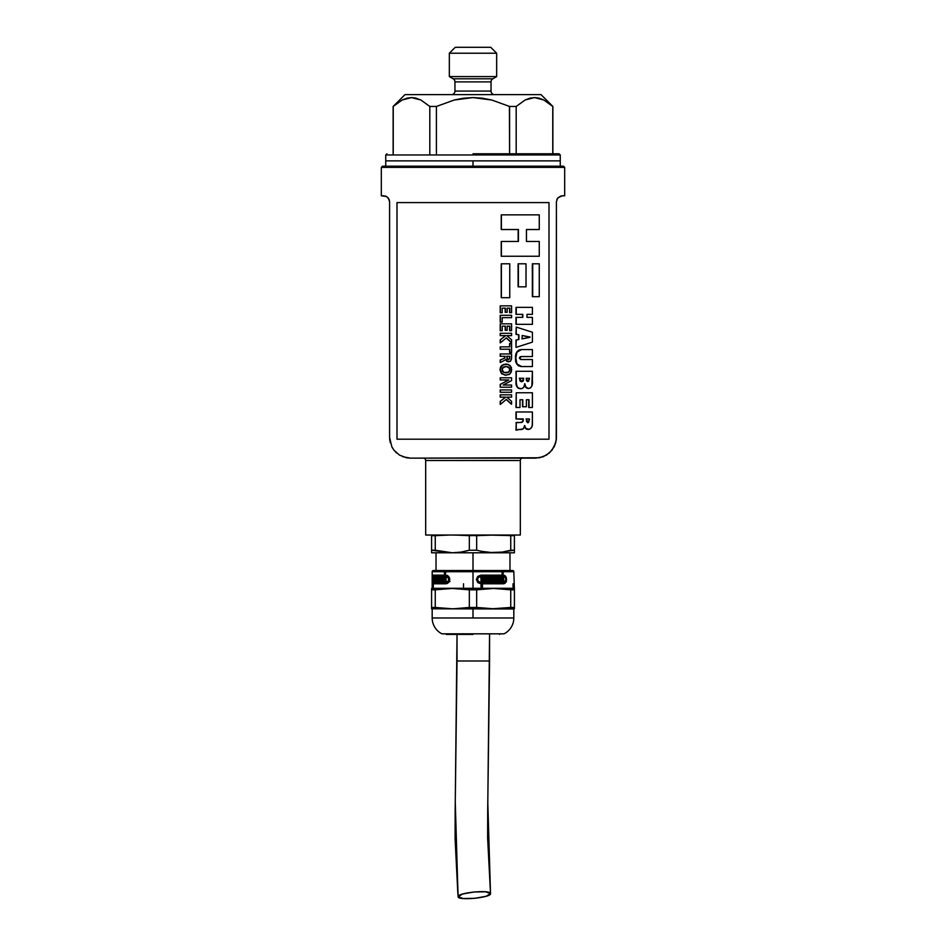 <?xml version="1.0" encoding="UTF-8"?>
<svg xmlns="http://www.w3.org/2000/svg" width="946" height="946" viewBox="0 0 946 946"><rect width="100%" height="100%" fill="white"/><g stroke="black" fill="none" stroke-linecap="round" stroke-linejoin="round"><path stroke-width="1.42" d="M473 160.879L473 166.2L473 160.879L385.743 160.879L560.257 160.879L385.743 160.879L560.257 160.879L560.257 154.967L385.743 154.967L385.743 160.879L385.743 154.967L560.257 154.967L560.257 160.879L473 160.879M522.689 458.136A2.365 2.365 0 0 0 520.324 460.501L425.676 460.501A2.365 2.365 0 0 0 423.311 458.136A2.365 2.365 0 0 1 425.676 460.501L425.676 535.034L520.324 535.034L520.324 460.501L425.676 460.501L425.676 535.034L520.324 535.034L520.324 460.501A2.365 2.365 0 0 1 522.689 458.136M432.18 571.715A1.183 1.183 0 0 1 433.363 570.533A1.183 1.183 0 0 0 432.18 571.715L473 571.715L473 588.282L513.82 588.282L473 588.282L473 589.819L493.706 588.459L514.411 589.819L513.82 571.715L432.18 571.715L432.18 588.282L473 588.282L431.589 588.459L431.589 608.798L514.411 608.798L514.411 607.45L493.706 608.798L476.666 607.45L452.294 608.798L431.589 607.45L435.255 607.45L435.255 589.819L431.589 589.819L431.589 607.45M512.637 570.533A1.183 1.183 0 0 1 513.82 571.715A1.183 1.183 0 0 0 512.637 570.533L433.363 570.533L473 570.533L473 552.783L473 570.533L512.637 570.533M451.408 94.624A3.548 3.548 0 0 0 454.955 91.076L491.045 91.076A3.548 3.548 0 0 0 494.592 94.624A3.548 3.548 0 0 1 491.045 91.076L491.045 81.888L454.955 81.888A3.548 3.548 0 0 0 453.181 78.814L492.819 78.814A3.548 3.548 0 0 0 491.045 81.888L454.955 81.888L454.955 91.076L491.045 91.076L491.045 81.888A3.548 3.548 0 0 1 492.819 78.814L496.662 76.591L449.338 76.591L453.181 78.814L492.819 78.814L496.662 76.591L496.662 53.213L449.338 53.213L449.338 76.591L496.662 76.591L496.662 53.213L490.749 47.3L455.251 47.3L449.338 53.213L496.662 53.213L490.749 47.3L455.251 47.3L449.338 53.213L449.338 76.591L453.181 78.814A3.548 3.548 0 0 1 454.955 81.888L454.955 91.076A3.548 3.548 0 0 1 451.408 94.624M441.959 633.832A17.749 17.749 0 0 1 432.18 617.975A17.749 17.749 0 0 0 441.959 633.832L504.041 633.832A17.749 17.749 0 0 0 513.82 617.975A17.749 17.749 0 0 1 504.041 633.832L441.959 633.832M561.025 195.928L557.702 197.998L561.025 195.928L564.691 195.787L564.691 167.383L381.309 167.383L381.309 195.787L386.524 196.52L388.298 197.998L389.586 201.699L389.586 437.43L391.892 446.914L394.044 450.261L399.508 455.109L406.39 457.769L410.292 458.136L539.61 457.769L546.492 455.109L551.967 450.249L555.728 442.704L556.414 437.43L556.414 201.699L557.714 197.998L562.291 195.787M383.674 195.787L381.309 195.787L381.309 167.383L382.491 166.2L563.509 166.2L564.691 167.383L563.509 166.2L382.491 166.2L381.309 167.383L564.691 167.383L564.691 195.787L562.326 195.787M443.709 552.109L452.294 552.783L431.589 552.783L431.589 550.229L431.589 552.783L431.589 552.109L431.589 552.783L493.706 552.783L485.404 552.157L476.666 550.229L476.666 535.661L460.82 535.2L469.334 535.661L469.334 550.229L460.879 552.109L452.294 552.783L514.411 552.783L514.411 550.229L510.745 550.229L502.291 552.109L493.706 552.783L498.897 552.535M473 153.784L473 154.967L473 153.784L559.074 153.784L473 153.784M402.156 100.016L393.229 106.46L393.229 153.784L393.134 106.46L393.134 153.784L393.134 106.46L404.971 94.624L541.029 94.624L552.866 106.46L541.029 94.624L404.971 94.624L393.134 106.46L402.121 100.028L411.51 97.58L420.852 99.992L429.815 106.46L436.413 106.46L454.257 100.016L472.988 97.58L482.294 98.183L491.743 100.016L509.587 106.46L516.185 106.46L525.065 100.028L529.807 98.195L534.466 97.58L539.102 98.183L543.808 99.992L552.866 106.46L552.771 153.784L552.771 106.46L543.808 99.992L534.478 97.58L529.855 98.183M502.539 571.881L502.539 575.144L504.797 575.452L506.347 577.758L506.347 581.163L504.797 583.469L482.484 583.788L482.484 587.04L481.006 587.04L481.006 583.788L477.789 582.594L476.335 579.46L477.777 576.362L480.958 575.144L502.125 575.144L502.125 571.881L503.154 571.881L503.154 575.144L505.72 576.362L506.559 579.46L505.72 582.57L503.686 583.788L482.484 583.788L482.484 587.04L481.006 587.04L481.006 583.788L477.789 582.582L476.335 579.46L477.777 576.362L480.958 575.144L502.125 575.144L502.125 571.881L503.154 571.881L503.154 575.144L502.539 575.144L502.539 571.881L501.51 571.881M489.011 588.566L485.31 588.802M432.322 579.46L432.961 575.144L445.46 575.144L444.395 575.144L444.395 571.881L445.495 571.881L445.495 575.144L448.605 576.362L449.776 579.46L447.411 583.469L432.972 583.788L432.322 579.46L432.961 575.144L444.395 575.144L444.395 571.881L445.495 571.881L445.495 575.144L447.411 575.452L449.456 577.758L449.776 579.46L448.605 582.57L446.086 583.788L433.303 583.788L433.303 587.04L432.464 582.594M480.946 576.268L477.978 577.166L476.926 579.46L478.617 577.166L480.958 576.268L478.357 577.438L477.564 579.46L478.629 581.778L481.006 582.665L481.006 577.332L482.484 577.332L482.484 579.165L483.205 579.165L483.205 577.332L484.565 577.332L484.565 581.601L483.205 581.601L483.205 579.768L482.484 579.768L482.484 582.665L503.686 582.665L505.211 581.755L505.838 579.46L505.211 577.166L503.686 576.268L503.662 581.601L502.125 581.601L502.125 576.268L480.958 576.268L502.125 576.268L502.125 581.601L503.662 580.998M432.57 581.778L432.972 577.332L433.303 579.165L433.859 577.332L433.303 582.665L446.086 582.665L448.534 580.726L448.534 578.207L446.086 576.268L446.063 581.601L444.395 581.601L444.395 576.268L432.961 576.268L434.048 576.268L433.682 577.166M473 617.975L513.82 617.975L432.18 617.975L473 617.975L473 608.988L473 617.975M510.568 607.474L514.411 607.45L513.82 608.988L431.589 608.798M458.03 895.637L455.274 802.303L457.024 634.423L457.024 660.994L489.567 660.994L489.567 634.423L487.805 802.787L490.513 893.592C491.057 889.394 456.835 892.693 458.136 896.725L455.156 811.195L457.024 660.994L489.567 660.994L487.687 811.526L490.513 893.592L485.57 891.794L474.029 891.972L462.665 894.005L458.136 896.725L463.079 898.523L474.62 898.345L485.984 896.311L490.513 893.592L487.628 838.038L487.687 811.526M458.136 896.725C457.592 900.923 491.814 897.624 490.513 893.592M446.382 634.423L473 634.423L446.382 633.832M449.989 581.601L448.818 581.601L449.989 581.601M505.046 582.618L505.897 579.224M506.429 581.601L505.684 581.601L506.429 581.601M443.461 577.332L443.461 577.935L444.927 577.332M443.461 579.165L443.461 579.768L443.461 579.165M443.461 581.601L443.461 580.998L444.927 581.601M439.571 577.332L439.571 577.935L439.571 577.332L442.976 577.332M436.579 577.332L436.579 577.935L439.192 577.332M435.125 581.601L435.125 580.998L436.295 581.601M500.458 579.165L501.061 577.935L500.458 579.165M500.99 579.768L500.99 579.165L500.99 579.768M500.458 580.998L501.061 579.768L500.458 580.998M500.99 581.601L500.99 580.998L499.429 581.601M500.99 577.332L500.99 577.935L499.429 577.332M497.182 581.601L497.773 577.935L497.182 581.601L494.876 581.601L494.876 577.332L499.476 577.332L499.476 581.601L498.353 581.601L498.353 577.935L497.773 581.601L498.873 581.601L498.873 577.332L494.285 577.332L494.273 581.601L495.42 581.601L495.42 577.935L496.023 577.935L496.023 581.601L494.876 581.601L494.876 577.332L499.476 577.332L499.476 581.601L498.353 581.601L498.353 577.935L497.773 581.601L496.615 581.601L496.615 577.935L495.42 577.935L495.42 581.601M491.802 581.601L491.802 577.935L491.802 581.601L490.525 581.601M489.874 581.601L490.466 577.935L490.466 581.601L489.224 581.601L489.224 577.332L494.273 577.332L494.273 581.601L493.032 581.601L493.032 577.935L492.393 577.935L492.393 581.601L491.116 581.601L491.116 577.935L489.874 577.935L489.874 581.601L488.621 581.601M492.44 581.601L493.682 581.601L493.682 577.332L488.621 577.332M484.659 581.601L487.959 581.601L487.959 577.332L486.67 577.332M485.984 577.332L485.984 580.998L487.273 580.998L487.273 577.332L488.55 577.332L488.55 581.601L485.263 581.601L485.263 577.332L486.587 577.332L486.587 580.998L485.984 580.998L485.984 577.332L484.659 577.332M443.875 580.998L442.421 581.601L442.421 577.332L443.875 577.332L443.875 581.601L442.421 581.601L442.421 577.332L443.875 577.332L443.875 580.998M439.701 581.601L439.701 577.935L439.287 581.601L438.542 581.601L439.287 581.601L438.542 581.601L438.542 577.332L441.936 577.332L441.936 581.601L441.013 581.601L441.936 581.601L441.013 581.601L441.013 577.935L441.936 577.935L440.564 577.935L440.564 581.601L439.701 581.601L440.564 581.601L439.701 581.601L439.701 577.935L440.564 577.935L439.287 577.935L439.287 581.601M436.425 581.601L436.425 577.935L435.538 581.601L435.538 577.332L438.164 577.332L438.164 581.601L437.43 581.601L438.164 581.601L437.43 581.601L437.43 577.935L438.164 577.935L437.087 577.935L437.087 581.601L436.425 581.601L437.087 581.601L436.425 581.601L436.425 577.935L437.087 577.935L436.106 577.935L436.106 581.601M435.266 577.332L435.266 581.601L434.072 581.601L434.072 577.332L434.51 580.998L435.266 580.998L434.758 577.332L435.266 581.601L434.072 581.601L434.072 577.332M501.593 580.998L500.032 581.601L500.032 577.332L501.593 577.332L501.593 581.601L500.032 581.601L500.032 577.332L501.593 577.332L501.593 580.998M498.873 581.601L498.873 577.332M493.682 581.601L493.682 577.332M487.959 581.601L487.959 577.332M434.51 577.332L434.51 580.998L434.758 577.332M437.43 581.601L437.43 577.935L437.087 581.601M435.538 581.601L435.538 577.332L438.164 577.332L438.164 581.601M441.013 581.601L441.013 577.935L440.564 581.601M438.542 581.601L438.542 577.332L441.936 577.332L441.936 581.601M486.587 580.998L487.273 580.998L487.273 577.332L488.55 577.332L488.55 581.601L485.263 581.601L485.263 577.332L486.587 577.332L486.587 580.998M494.273 581.601L493.032 581.601L493.032 577.935L492.393 577.935L492.393 581.601L491.116 581.601L491.116 577.935L490.466 577.935L490.466 581.601L489.224 581.601L489.224 577.332L494.273 577.332M497.773 581.601L496.615 581.601L496.615 577.935L496.023 581.601M446.086 576.268L447.174 576.268L446.086 576.268L447.919 577.166L448.759 579.46L447.919 581.755L446.086 582.665L433.303 582.665L433.859 577.332L433.481 579.165L432.972 577.332L432.972 582.665L434.048 582.665L432.961 582.665L432.44 579.46M432.961 576.268L445.46 576.268L444.395 576.268L444.395 581.601L446.063 580.998M445.46 581.601L445.46 576.268L445.46 581.601L447.139 581.601M445.495 580.998L445.495 576.268L446.571 576.268M448.156 576.504L449.031 577.166L448.156 576.504M439.074 582.665L447.174 582.665L446.086 582.665L448.156 582.429L449.468 581.116M503.686 582.665L482.484 582.665L482.484 579.768L483.205 579.768L483.205 581.601L484.565 581.601L484.565 577.332L483.205 577.332L483.205 579.165L482.484 579.165L482.484 577.332L481.006 577.332L481.006 582.665L478.073 581.128L476.926 579.46L479.102 582.44M503.036 581.601L503.036 580.998L501.51 581.601M503.154 580.998L502.539 580.998L503.154 580.998L503.154 576.268L502.539 576.268L502.539 580.998L502.539 576.268L503.154 576.268M503.686 576.268L505.211 577.166L505.838 579.46L504.514 582.429M482.484 582.665L481.857 582.665L482.484 582.665M482.484 579.768L481.857 579.768L481.857 582.665L481.857 579.768L482.484 579.768M482.59 577.332L483.95 577.332L483.95 581.601L482.59 581.601M482.484 579.165L481.857 579.165L482.484 579.165M481.857 577.332L481.857 579.165L481.857 577.332L480.379 577.332M435.255 607.45L452.294 608.798L435.255 607.45L435.255 589.819L452.294 588.459L435.255 589.819L452.294 588.459L469.334 589.819L469.334 607.45L476.666 607.45L476.666 589.819L469.334 589.819L469.334 607.45L453.773 608.786M492.227 608.786L510.745 607.45L493.706 608.798L476.666 607.45L476.666 589.819L493.706 588.459L476.666 589.819M514.411 588.459L514.411 608.798L514.411 589.819L510.745 589.819L510.745 607.45L510.745 589.819L493.706 588.459M445.46 571.881L445.46 575.144L445.46 571.881L446.571 571.881M434.048 575.144L433.587 576.351L434.048 575.144M449.657 580.726L447.174 582.665M504.171 575.452L505.069 576.362M505.897 579.697L505.684 577.758M504.159 583.481L505.081 582.57M481.857 587.04L481.857 583.788L482.484 583.788L481.857 583.788L481.857 587.04M483.95 581.601L483.95 577.332M478.085 581.849L477.103 578.467M463.516 583.788L463.516 587.04M513.028 587.04L513.028 583.788M456.492 588.542L473 589.819L473 571.715L513.82 571.715M431.589 588.459L431.589 589.819L435.255 589.819M447.978 588.554L443.78 588.814M469.334 589.819L460.82 588.814M432.972 587.04L432.972 583.788M433.303 583.788L433.303 587.04M534.49 97.58L525.065 100.028L516.185 106.46L516.185 153.784L516.185 106.46L509.587 106.46L509.587 153.784L509.433 106.39M482.283 98.183L491.743 100.016L509.587 106.46L491.743 100.016L472.988 97.58L454.257 100.016L436.413 106.46L436.413 153.784L436.413 106.46L429.815 106.46L429.815 153.784L429.815 106.46L420.852 99.992L411.522 97.58L406.898 98.183M402.192 99.992L393.229 106.46M420.875 100.004L415.897 98.124M472.988 97.58L463.398 98.23M543.82 100.004L538.853 98.124M525.065 100.028L516.185 106.46M454.257 100.016L436.413 106.46M411.534 97.58L402.121 100.028M402.44 99.874L407.312 98.077M411.794 97.58L415.732 98.077M420.935 100.028L429.815 106.46M454.766 99.886L463.304 98.242M473.52 97.58L482.673 98.242M525.491 99.827L530.268 98.077M534.75 97.58L538.688 98.077M543.879 100.028L552.771 106.46M506.276 551.352L514.411 550.229L514.411 535.661L510.745 535.661L510.745 550.229L510.745 535.661L497.43 535.069M465.444 551.222L469.334 550.229L476.666 550.229L469.334 550.229L469.334 535.661L456.386 535.081M447.103 552.535L452.294 552.783L443.993 552.157L435.266 550.229L452.294 552.783L457.32 552.547M480.556 551.222L493.706 552.783L514.411 552.783L514.411 552.109L514.411 552.783M439.724 551.352L431.589 550.229L435.255 550.229L435.255 535.661L431.589 535.661L431.589 550.229L431.589 535.034M509.669 370.383L509.066 367.627L505.874 366.398L508.771 367.166L509.977 369.65L508.534 372.145L509.669 370.383M507.789 372.535L505.862 372.89L507.789 372.535M509.598 356.299L509.634 358.711L508.404 359.48L507.127 358.711L506.855 356.299L509.835 356.299L509.634 358.711L508.179 359.48L509.397 358.711L509.598 356.299L506.642 356.299M521.849 338.845L529.63 337.355L524.167 335.936M529.051 379.819L529.441 378.27L526.213 378.27L527.821 381.522L529.476 378.873L527.466 381.522L529.051 379.819M528.223 381.344L528.79 380.706M523.363 378.979L523.658 378.246L519.591 378.246L521.648 381.77L523.682 378.838L521.329 381.77L522.961 380.931L523.363 378.979M529.11 419.634L529.441 418.972L526.39 418.972L527.903 422.72L529.464 419.634L527.561 422.72L528.873 421.668L529.11 419.634M489.543 535.081L514.411 535.661L514.411 535.034L514.411 552.109M510.745 550.229L502.291 552.109L488.68 552.547M448.499 535.069L435.255 535.661L435.255 550.229M431.589 552.109L431.589 550.229M493.706 535.034L476.666 535.661L476.666 550.229M452.294 552.783L460.879 552.109L469.334 550.229M502.042 369.65L503.331 367.143L506.075 366.398L508.771 367.178L509.977 369.65L508.771 372.145L506.075 372.89L503.331 372.168L502.397 371.175L502.35 368.207L506.075 366.398L509.693 368.231L509.906 370.383L508.771 372.145L503.97 372.499L502.042 369.65M509.835 356.299L506.855 356.299L507.588 359.291L509.456 359.031L509.835 356.299M529.985 337.001L522.168 335.511L522.168 338.845L529.985 337.355L522.168 338.845L522.168 335.511L529.985 337.001M519.295 378.246L523.658 378.246L523.28 380.931L521.648 381.77L519.993 380.954L519.591 378.246L523.658 378.246M526.047 418.972L529.086 418.972M510.745 535.661L502.22 535.2M431.589 535.661L443.78 535.2M469.334 535.661L485.18 535.2M452.294 535.034L460.82 535.2M505.637 397.154L500.209 397.154L505.637 397.154L500.209 401.341L505.637 397.19L500.209 401.341L500.209 404.356L500.209 401.341L500.387 404.356L506.37 399.413L511.573 404.155L511.573 401.317L506.831 397.154L511.573 397.154L511.573 394.825L500.387 394.825L500.387 397.154L505.637 397.154L500.387 401.341L500.387 404.356L506.37 399.413L511.573 404.155L511.573 401.317L506.831 397.154L511.325 397.154M500.387 389.929L500.387 392.271L511.573 392.271L511.573 389.929L500.209 389.929L500.209 392.271L511.573 392.271L511.573 389.929L500.387 389.929M511.573 385.034L503.225 385.034L511.573 380.623L511.573 377.785L500.387 377.785L500.387 379.961L508.818 379.961L500.387 384.395L500.387 387.221L511.573 387.221L511.573 385.034L503.225 385.034L511.573 380.623L511.573 377.785L500.209 377.785L500.209 379.961L508.818 379.961L500.387 384.395L500.209 387.221L511.573 387.221L511.573 385.034M504.975 375.148L509.267 374.462L511.36 371.908L511.372 367.379L508.262 364.376L503.863 364.376L500.611 367.379L500.328 370.808L501.144 372.949L504.975 375.148M511.561 358.333L511.573 353.958L500.387 353.958L500.387 356.299L505.093 356.299L504.833 358.073L500.387 359.977L500.387 362.519L505.992 359.515L507.695 361.679L510.379 361.348L511.467 359.22L511.573 353.958L500.209 353.958L500.209 356.299L505.093 356.299L504.833 358.073L500.387 359.977L500.387 362.519L505.992 359.515L506.89 361.206L510.379 361.348L511.561 358.333M500.387 346.863L500.387 349.204L509.835 349.204L509.835 352.503L511.573 352.503L511.573 343.552L509.835 343.552L509.835 346.863L500.209 346.863L500.209 349.204L509.835 349.204L509.598 352.503L511.573 352.503L511.573 343.552L509.835 343.552L509.835 346.863L500.387 346.863M505.637 335.629L500.209 335.629L505.637 335.629L500.209 339.815L505.637 335.664L500.209 339.815L500.209 342.83L500.209 339.815L500.387 342.83L506.37 337.899L511.573 342.641L511.573 339.803L506.831 335.629L511.573 335.629L511.573 333.299L500.387 333.299L500.387 335.629L505.637 335.629L500.387 339.815L500.387 342.83L506.37 337.899L511.573 342.641L511.573 339.803L506.831 335.629L511.325 335.629M507.151 326.169L509.835 326.169L509.835 330.662L511.573 330.662L511.573 323.828L500.387 323.828L500.387 330.698L502.196 330.698L502.196 326.169L505.389 326.169L505.389 330.284L507.151 330.284L507.151 326.169L509.835 326.169L509.598 330.662L511.573 330.662L511.573 323.828L500.209 323.828L500.209 330.698L502.196 330.698L502.196 326.169L505.389 326.169L505.188 330.284L507.151 330.284L507.151 326.169M502.196 322.137L500.387 322.137L502.196 322.137L502.196 317.655L511.573 317.655L511.573 315.314L500.387 315.314L500.387 322.137L502.196 322.137L502.196 317.655L511.573 317.655L511.573 315.314L500.209 315.314L500.209 322.137M507.151 308.183L509.835 308.183L509.835 312.688L511.573 312.688L511.573 305.854L500.387 305.854L500.387 312.712L502.196 312.712L502.196 308.183L505.389 308.183L505.389 312.298L507.151 312.298L507.151 308.183L509.835 308.183L509.598 312.688L511.573 312.688L511.573 305.854L500.209 305.854L500.209 312.712L502.196 312.712L502.196 308.183L505.389 308.183L505.188 312.298L507.151 312.298L507.151 308.183M501.392 263.804L501.392 297.706L509.752 297.706L509.752 263.804L501.214 263.804L501.214 297.706L509.752 297.706L509.752 263.804L501.392 263.804M532.716 263.804L532.716 296.689L539.267 296.689L539.267 263.804L532.338 263.804L532.338 296.689L539.267 296.689L539.267 263.804L532.716 263.804M526.461 241.466L526.461 229.523L539.267 229.523L539.267 214.848L501.392 214.848L501.392 229.523L518.443 229.523L518.443 241.466L501.392 241.466L501.392 256.26L539.267 256.26L539.267 241.466L526.461 241.466L526.461 229.523L539.267 229.523L539.267 214.848L501.392 214.848L501.214 229.523L518.443 229.523L518.443 241.466L501.214 241.466L501.214 256.26L539.267 256.26L539.267 241.466L526.461 241.466M532.03 314.356L527.005 314.356L532.409 314.356L532.409 307.367L516.244 307.367L516.244 314.356L522.807 314.356L522.807 317.348L516.244 317.348L516.244 324.348L532.409 324.348L532.409 317.348L527.005 317.348L527.005 314.356L532.409 314.356L532.409 307.367L515.972 307.367L515.972 314.356L515.972 307.367L516.244 314.356L522.807 314.356L522.807 317.348L515.972 317.348L515.972 324.348L532.03 324.348M516.244 347.312L532.409 342.133L532.409 332.235L516.244 327.091L516.244 334.316L518.905 334.825L518.905 339.508L516.244 340.04L515.972 347.312L515.972 340.04L515.972 347.312L515.972 340.04L518.905 339.508L515.972 340.04L518.905 339.508L518.905 334.825L515.972 334.316L518.905 334.825L518.621 339.508L518.621 334.825L515.972 334.316L516.244 327.091M516.965 363.95L521.565 366.54L532.409 366.54L532.409 359.551L520.631 359.504L519.354 358.061L520.146 356.725L521.648 356.547L532.409 356.547L532.409 349.559L521.565 349.559L516.965 352.137L515.795 358.037L516.965 363.95M528.199 388.499L530.552 387.966L531.853 386.063L532.409 371.281L516.244 371.281L516.28 382.988L517.095 386.571L518.645 388.262L521.672 388.664L523.658 387.316L524.876 383.757L525.941 387.115L528.566 388.51L525.598 387.103L524.545 383.757C524.758 386.618 525.976 388.203 528.211 388.51L528.719 388.487M526.213 378.27L529.441 378.27L528.578 381.344L526.496 380.718L526.213 378.27M526.378 399.744L526.378 406.745L522.807 406.745L522.807 399.744L520.004 399.744L520.004 407.49L516.244 407.49L516.244 392.756L532.409 392.756L532.409 407.49L529.039 407.49L532.409 407.49L532.409 392.756L516.244 392.756L516.244 407.49L520.004 407.49L520.004 399.744L522.807 399.744L522.807 406.745L526.378 406.745L526.378 399.744L529.039 399.744L529.039 407.49L529.039 399.744L526.378 399.744L528.684 399.744L528.684 407.49L528.684 399.744M532.267 425.085L532.409 411.983L516.244 411.983L516.244 418.924L523.233 418.924L522.795 421.798L521.849 422.365L516.244 422.661L516.244 430.134L523.304 428.822L524.604 425.605L525.905 428.443L529.322 429.366L531.664 427.391L532.267 425.085M528.329 422.661L526.579 421.668L526.39 418.972L529.441 418.972L528.329 422.661M526.011 286.827L526.011 263.804L518.396 263.804L518.396 286.827L526.011 286.827L526.011 263.804L518.396 263.804L518.396 286.827L518.101 263.804L518.101 286.827L526.011 286.827M506.831 397.154L511.573 397.154L511.573 394.825L500.209 394.825L500.209 397.154M511.325 404.155L506.157 399.413L511.325 404.155M511.325 392.271L500.209 392.271L500.209 389.929L500.209 392.271M503.225 385.034L511.325 385.034M511.325 387.221L500.209 387.221L500.209 384.395L508.818 379.996L500.209 379.961L500.209 377.785L500.209 379.961M510.178 365.499L506.075 364.056L501.888 365.499L500.233 369.65L501.9 373.812L506.086 375.231L510.166 373.8L511.715 369.65L510.178 365.499M500.091 370.229L501.723 373.812L506.086 375.231L501.723 373.812L500.056 369.65L501.699 365.499L506.417 364.08M505.85 359.764L506.678 361.206L508.83 361.798L506.678 361.206L505.814 359.515M500.209 362.519L500.209 359.977L504.833 358.073L504.88 356.299L504.431 358.25L500.209 359.977L500.209 362.519M505.093 356.299L500.209 356.299L500.209 353.958L500.209 356.299M509.598 343.552L509.598 346.863L509.598 343.552M509.835 343.552L511.325 343.552M511.573 352.503L509.598 352.503L509.835 349.204L500.209 349.204L500.209 346.863L500.209 349.204M506.831 335.629L511.573 335.629L511.573 333.299L500.209 333.299L500.209 335.629M511.325 342.641L506.157 337.899L511.325 342.641M511.573 330.662L509.598 330.662L509.598 326.169L509.598 330.662M507.151 330.284L505.188 330.284L505.188 326.169L505.188 330.284M502.196 330.698L500.209 330.698L500.209 323.828L500.209 330.698M511.573 312.688L509.598 312.688L509.598 308.183L509.598 312.688M507.151 312.298L505.188 312.298L505.188 308.183L505.188 312.298M502.196 312.712L500.209 312.712L500.209 305.854L500.209 312.712M509.516 297.706L501.214 297.706L501.214 263.804L501.214 297.706M538.853 296.689L532.338 296.689L532.338 263.804L532.338 296.689M518.148 229.523L518.148 241.466L518.443 229.523L501.214 229.523L501.214 214.848L539.267 214.848L501.392 214.848M538.853 256.26L501.214 256.26L501.214 241.466L501.214 256.26L538.853 256.26M527.005 314.356L527.005 317.348L532.409 317.348L532.409 324.348L515.972 324.348L516.244 317.348L515.972 324.348M522.488 314.356L522.488 317.348L522.488 314.356M532.409 332.235L532.409 342.133M532.03 349.559L521.258 349.559C517.178 350.186 515.263 353.012 515.523 358.037L515.523 358.037C515.263 363.075 517.166 365.913 521.258 366.54L521.565 366.54C517.45 365.913 515.535 363.075 515.795 358.037C515.535 353.012 517.462 350.186 521.565 349.559L532.409 349.559L532.409 356.547L521.648 356.547L519.354 358.061L521.305 359.551L532.409 359.551L532.409 366.54L521.258 366.54L532.03 366.54M521.648 356.547L532.03 356.547M516.374 385.389L515.972 371.281L532.409 371.281L532.409 381.002C532.87 385.27 531.593 387.777 528.566 388.51C526.319 388.203 525.089 386.618 524.876 383.757L524.758 383.757C524.604 386.808 523.256 388.475 520.738 388.759C517.45 388.156 515.948 385.826 516.244 381.746L516.244 371.281L515.972 381.746C515.676 385.826 517.166 388.156 520.43 388.759L520.454 388.759M516.812 386.559L518.349 388.262L520.738 388.759M516.244 392.756L515.972 407.49L516.244 392.756M522.807 406.745L526.378 406.745M522.488 399.744L522.488 406.745L522.488 399.744L520.004 399.744M524.604 425.605C524.131 428.751 522.346 430.04 519.259 429.46L516.244 430.134L516.244 422.661L520.761 422.472C522.582 422.543 523.398 421.514 523.233 419.374L515.972 418.924L515.972 411.983L515.972 418.924L515.972 411.983L532.409 411.983L532.409 422.649C532.681 426.741 531.321 429.011 528.329 429.46L528.329 429.46C526.307 429.354 525.125 428.065 524.782 425.605L524.782 425.605M524.451 425.605C524.794 428.065 525.976 429.354 527.974 429.46L525.574 428.443L524.522 425.996M518.101 429.437L518.964 429.46L518.101 429.437M516.244 422.661L515.972 430.134L516.244 422.661M518.077 422.377L515.972 422.661L518.077 422.377M523.233 419.374L522.913 419.374C523.067 421.49 522.251 422.531 520.466 422.472L522.476 421.81L523.233 419.374M548.999 202.586L397.001 202.586L397.001 439.204L548.999 439.204L548.999 202.586L397.001 202.586L397.001 439.204L548.999 439.204L548.999 202.586M518.668 350.138L521.258 349.559M521.258 366.54L518.337 365.759L516.043 362.365L515.759 354.998L517.367 351.167M501.214 229.523L501.214 214.848M509.598 352.503L509.598 349.204M501.924 365.31L505.874 364.056M500.434 367.367L501.498 365.688M500.056 369.65L500.15 368.491M500.209 387.221L500.209 384.395L508.593 379.961M556.863 199.429L557.714 197.998L556.414 201.699L556.224 440.186L554.12 446.902L549.401 452.957L543.205 456.729L535.708 458.136L410.292 458.136L406.39 457.769L399.508 455.109L394.044 450.261L391.892 446.914L389.586 437.43L389.586 201.699L389.137 199.417L389.586 201.699L389.137 199.417L386.524 196.52L389.137 199.429M556.236 440.127L556.354 438.991M555.728 442.704L554.131 446.867M551.956 450.261L546.504 455.097M543.205 456.729L535.708 458.136M410.292 458.136L402.771 456.717M389.646 439.003L389.811 440.458M384.975 195.928L386.524 196.52L384.975 195.928M388.286 197.998L386.524 196.52M390.272 442.704L389.586 437.43M392.85 448.581L391.88 446.902M396.599 452.957L394.033 450.249M556.414 437.43L556.366 438.672M560.257 166.2L560.257 160.879M385.743 166.2L385.743 160.879M559.074 153.784L560.257 154.967M509.977 552.783L509.977 570.533M513.82 608.988L513.82 617.975M499.618 633.832L499.618 634.423M457.852 893.722L455.097 838.771L455.156 811.195M432.18 617.975L432.18 608.988M552.866 153.784L552.866 106.46M436.023 570.533L436.023 552.783M385.743 154.967L386.926 153.784"/></g></svg>
